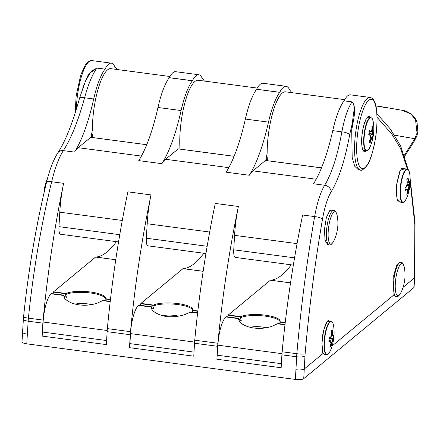 <?xml version="1.0" encoding="UTF-8"?>
<svg xmlns="http://www.w3.org/2000/svg" width="440" height="440" viewBox="0 0 440 440"><rect width="100%" height="100%" fill="white"/><g stroke="black" fill="none" stroke-linecap="round" stroke-linejoin="round"><path stroke-width="0.66" d="M118.558 241.94L60.522 234.251A10.076 2.646 97.5 0 1 58.96 226.644L59.796 212.185A53.741 14.113 97.5 0 1 63.608 183.326A335.88 88.204 -82.5 0 0 43.104 320.095A23.513 6.177 -82.5 0 0 42.867 323.147L42.125 336.089L106.381 344.603L107.124 331.661A23.513 6.177 -82.5 0 1 107.36 328.609A335.88 88.204 -82.5 0 1 127.864 191.84L150.997 194.909A335.88 88.204 -82.5 0 0 130.493 331.672A23.513 6.177 -82.5 0 0 130.257 334.725L129.514 347.666L193.771 356.18L194.513 343.239A23.513 6.177 -82.5 0 1 194.75 340.186A335.88 88.204 -82.5 0 1 215.254 203.423L238.387 206.487A53.741 14.113 97.5 0 0 234.575 235.34L233.745 249.799A10.076 2.646 97.5 0 0 235.301 257.406L293.337 265.095M245.361 119.064L268.494 122.133A100.766 26.461 97.5 0 1 249.266 175.257L226.132 172.194A100.766 26.461 97.5 0 0 245.361 119.064A53.741 14.113 -82.5 0 1 256.603 89.282L256.636 89.227A36.614 9.614 -82.5 0 1 263.038 83.264L286.171 86.328A36.614 9.614 -82.5 0 1 289.52 89.722L289.542 89.76A53.741 14.113 -82.5 0 1 289.685 89.936L291.874 92.659M414.645 277.415A6.716 1.766 -176.7 0 1 414.651 277.519A6.716 1.766 -176.7 0 1 414.37 277.987A4030.571 3742.332 -129.6 0 0 414.535 274.725L414.832 224.51L410.174 181.704M407.462 169.18L400.56 148.467L392.007 134.338L377.064 117.282M330.622 350.152L330.622 350.152A45.793 45.793 0 0 0 333.729 326.7L333.729 326.7A16.582 4.356 97.5 0 0 329.021 323.29A16.582 4.356 97.5 0 0 324.495 340.665A16.582 4.356 97.5 0 0 325.798 353.562A16.582 4.356 97.5 0 0 330.622 350.152C327.987 355.41 327.982 354.178 326.651 354.635L324.94 354.409A16.792 4.411 -82.5 0 1 323.516 353.084L304.288 368.979A4030.571 3742.332 50.4 0 0 304.97 355.993L305.124 353.804C309.127 308.066 314.919 263.197 322.498 219.208C324.671 206.976 327.564 197.819 331.188 191.741C338.872 179.009 345.032 160.006 349.668 134.728L352.479 122.43L351.703 130.207L352.193 157.493L354.706 166.221L358.391 169.752L360.41 170.027A36.614 9.614 -82.5 0 1 355.118 137.467A36.614 9.614 -82.5 0 1 367.252 98.467A36.614 9.614 -82.5 0 1 370.024 97.438C372.323 97.889 374.006 99.748 375.073 103.021C377.003 107.866 377.982 120.026 375.909 135.658C373.406 150.992 370.37 161.062 366.795 165.864C363.308 169.648 361.174 171.039 360.41 170.027M322.707 353.127L323.048 353.463L321.921 343.574L323.604 330.473L327.184 321.37L330.721 321.293M400.785 262.295L399.894 262.174L396.545 265.65L393.745 275.275L393.932 294.866L395.533 296.494L396.242 296.588A17.297 4.543 -82.5 0 1 393.74 281.204A17.297 4.543 -82.5 0 1 399.471 262.779A17.297 4.543 -82.5 0 1 400.785 262.295C402.221 262.059 403.387 263.709 404.278 267.251L404.278 267.251A16.297 4.279 97.5 0 0 400.884 263.94A16.297 4.279 97.5 0 0 395.23 286.445A16.297 4.279 97.5 0 0 400.906 292.716L400.906 292.716A40.304 40.304 0 0 0 404.278 267.251M333.668 210.54L331.04 210.188L329.709 210.672L326.37 217.503L324.5 229.202L324.99 240.009L327.602 244.629L329.125 244.833A17.297 4.543 -82.5 0 1 326.623 229.449A17.297 4.543 -82.5 0 1 332.354 211.024A17.297 4.543 -82.5 0 1 333.668 210.54C335.104 210.304 336.27 211.954 337.161 215.496L337.161 215.496A16.297 4.279 97.5 0 0 333.773 212.185A16.297 4.279 97.5 0 0 328.114 234.691A16.297 4.279 97.5 0 0 333.79 240.961L333.79 240.961A40.304 40.304 0 0 0 337.166 215.496M401.275 202.202L400.972 202.483L397.078 198.831L396.77 184.058L400.29 170.258L404.8 168.784M368.945 133.722L372.895 134.635A45.408 8.525 -169.5 0 0 372.587 133.969L372.438 130.372A45.408 42.977 -45.4 0 0 372.581 127.243L372.042 127.446M368.979 133.496L372.587 133.969A0.336 0.325 -31.4 0 0 372.977 133.683A45.744 8.591 10.5 0 1 373.302 134.409L372.895 134.635M369.27 142.098L369.754 142.461A45.408 42.977 -45.4 0 0 370.75 139.447C371.267 137.737 371.679 136.994 371.987 137.214M370.029 139.348L371.146 139.601A45.744 43.296 134.6 0 1 370.04 142.912L369.754 142.461M369.303 131.753L370.431 131.841A0.336 0.308 -53.9 0 0 370.805 131.538L371.91 129.542A45.744 43.296 -45.4 0 0 372.059 126.104L371.916 126.44M372.581 127.243L372.988 127.023A45.744 43.296 134.6 0 1 372.84 130.46L372.977 133.683M371.822 130.29L372.84 130.46M372.4 137.924L372.576 138.331A45.744 8.591 -169.5 0 0 372.251 137.605L371.146 139.601M372.565 138.155L372.213 137.363A0.336 0.325 148.6 0 1 372.251 137.605M369.067 141.763L369.105 141.988A45.744 43.296 -45.4 0 0 370.211 138.677L370.073 135.46A45.744 8.591 -169.5 0 0 368.792 134.602L368.753 134.327M369.826 135.086A0.336 0.308 126.1 0 1 370.073 135.46M369.364 131.043L369.523 130.68A45.744 8.591 10.5 0 1 370.805 131.538M408.98 182.683C408.595 183.277 408.304 182.771 408.111 181.165L408.535 181.032C408.722 182.474 408.98 182.924 409.31 182.391A45.744 19.332 0.3 0 0 409.849 180.923L409.602 181.319M407.033 185.471L408.969 185.724A45.408 19.195 0.3 0 0 409.47 184.388L409.833 184.602A45.744 19.332 -179.7 0 1 409.293 186.071L408.496 189.613A45.744 39.683 35.9 0 1 408.001 192.715L407.638 192.506A45.408 39.391 -144.1 0 0 408.073 189.679L408.969 185.724A0.336 0.297 24.8 0 1 409.293 186.071M409.47 184.388L407.281 184.569M407.198 192.225L407.638 192.506M405.042 190.603A45.408 19.195 0.3 0 0 406.23 189.514L406.703 189.272L405.02 189.046M365.855 150.222A16.582 4.356 97.5 0 0 370.304 146.344L370.304 146.344A45.793 45.793 0 0 0 373.411 122.887L373.411 122.887A16.582 4.356 97.5 0 0 366.031 126.027A16.582 4.356 97.5 0 0 365.855 150.222M405.014 189.354L406.23 189.514A0.336 0.281 45.1 0 1 406.538 189.888A45.744 19.332 -179.7 0 1 405.036 191.235A8.47 2.228 -82.5 0 1 405.053 187.556L405.053 187.556A45.744 19.332 0.3 0 0 406.555 186.208L407.352 182.672A45.744 39.683 -144.1 0 0 406.885 179.443L406.819 179.553M405.036 191.235L404.959 190.795M406.28 186.478A0.336 0.281 -134.9 0 0 406.555 186.208M406.885 179.443A8.47 2.228 -82.5 0 1 408.073 177.804L407.809 178.178L408.073 177.804A45.744 39.683 35.9 0 1 408.535 181.032M407.385 182.776L408.689 182.952L409.288 182.518A0.336 0.297 -155.2 0 0 409.31 182.391M407.138 189.552L408.496 189.613M406.752 193.93L406.819 194.348A45.744 39.683 -144.1 0 0 407.314 191.246C407.418 189.849 407.16 189.393 406.538 189.888M406.846 194.271L407.314 191.246M409.805 174.46A16.582 4.356 97.5 0 0 409.805 174.455A16.582 4.356 97.5 0 0 403.706 173.789A16.582 4.356 97.5 0 0 400.631 196.966A16.582 4.356 97.5 0 0 406.698 197.912L406.698 197.912A45.793 45.793 0 0 0 409.805 174.46C408.628 168.696 408.304 169.884 407.138 169.097A16.792 4.411 -82.5 0 0 404.998 170.522A16.792 4.411 -82.5 0 0 400.175 188.92A16.792 4.411 -82.5 0 0 402.727 202.395C404.041 201.949 404.08 203.148 406.698 197.912M416.884 135.971A6.716 5.836 -161.4 0 0 416.933 135.834A6.716 5.836 -161.4 0 0 416.944 135.806A6.716 5.836 -161.4 0 0 417.186 134.574L417.846 131.763M404.206 155.413L414.854 138.727A6.716 5.649 32.5 0 1 414.09 141.482L404.542 156.448M395.016 135.278L414.854 138.727L417.032 133.029L415.536 119.691L410.812 113.96L402.463 110.358C407.006 110.644 415.118 115.472 417.054 122.496L417.857 131.725L417.186 134.574A6.716 5.555 16.8 0 0 417.032 133.029A6.716 5.814 21.1 0 1 416.834 136.097A6.716 5.814 21.1 0 1 416.79 136.219M330.495 345.395L330.957 345.73A45.408 42.977 -119.5 0 0 331.634 342.672L332.717 339.235A45.408 8.53 4.6 0 0 333.185 338.673L329.137 338.531M331.023 342.59L332.046 342.694A45.744 43.296 60.5 0 1 331.298 346.049L330.957 345.73M328.944 341.121A45.408 8.53 4.6 0 0 330.077 340.731L328.972 340.527M331.485 335.808L332.981 335.945C332.624 336.083 332.42 335.258 332.365 333.476A45.408 42.977 -119.5 0 0 332.189 330.303L332.585 329.945A45.744 43.296 60.5 0 1 332.789 333.427L333.339 335.643A45.744 8.591 4.6 0 0 333.839 335.022L333.564 335.368M332.189 330.303L331.634 330.528M333.185 338.673L333.52 338.998A45.744 8.591 -175.4 0 1 333.02 339.62L332.046 342.694M402.463 110.358L382.355 106.865A26.873 25.927 -80.1 0 0 381.354 106.711L377.273 106.172M375.887 105.93L385.325 107.569A26.873 25.927 -80.1 0 0 382.355 106.865M329.109 338.756L332.717 339.235A0.336 0.325 46.5 0 1 333.02 339.62M330.105 346.335L330.154 346.693A45.744 43.296 -119.5 0 0 330.908 343.338L330.358 341.121A45.744 8.591 -175.4 0 1 328.9 341.616L328.845 341.226M330.187 346.627L330.908 343.338M328.966 340.582L330.077 340.731A0.336 0.308 69 0 1 330.358 341.121M330.341 337.442A0.336 0.308 -111 0 0 330.49 337.43L329.219 337.639A45.744 8.591 4.6 0 0 330.677 337.15L331.65 334.07A45.744 43.296 -119.5 0 0 331.441 330.589L331.348 330.798M331.645 334.037L331.666 334.054C331.766 335.412 331.375 336.54 330.49 337.425A0.336 0.308 -111 0 0 330.677 337.15M331.469 330.638L331.65 334.07M331.645 333.377L332.789 333.427M403.447 168.608L402.578 168.152L401.638 168.553L399.619 171.831L396.918 183.04C395.395 194.095 397.595 202.29 398.547 201.965L399.988 202.031M265.848 327.707A11.754 3.086 3.3 0 0 262.213 327.03A11.754 3.086 3.3 0 0 249.931 327.322M329.406 321.118L328.515 320.661M304.97 355.993A6.716 1.755 -177 0 1 296.62 356.769L296.841 353.716C300.927 307.115 306.851 261.41 314.617 216.585C317.158 202.637 320.507 192.187 324.665 185.251C331.854 173.322 337.584 155.524 341.864 131.852C344.454 118.069 347.848 108.092 352.044 101.926L344.025 100.809A36.614 9.614 -82.5 0 1 350.427 94.842L370.024 97.438M352.479 122.43C353.117 113.922 355.938 105.765 352.044 101.926L352.077 101.877C356.889 107.085 353.667 118.938 351.703 130.207M285.01 324.495L277.981 323.565A20.823 5.467 3.3 0 1 277.464 323.791L284.977 324.786M280.088 321.783A20.823 5.467 3.3 0 0 265.315 316.151A20.823 5.467 3.3 0 0 240.229 317.9L241.263 320.37L240.994 320.595L238.887 319.011L238.75 318.368A20.823 5.467 3.3 0 0 238.656 318.648L239.459 321.602C245.229 328.202 260.815 330.594 272.657 326.002L277.464 323.791M238.887 319.011A20.823 5.467 3.3 0 0 238.651 319.457M238.777 318.346L226.287 316.69L225.935 316.959L238.656 318.648L238.618 318.929M238.805 318.434L226.237 316.712M240.559 320.276L241.263 320.37L240.994 320.595M279.197 323.702L279.818 323.142L280.06 321.844A20.823 5.467 3.3 0 0 280.197 321.305A20.823 5.467 3.3 0 0 264.363 315.051A20.823 5.467 3.3 0 0 240.834 316.646L240.229 317.9M290.543 282.898L271.348 280.291A171.903 45.144 -82.5 0 1 271.062 280.291L290.554 282.832M290.548 282.876L271.062 280.291A0.671 0.649 -89.7 0 0 270.919 280.291M197.621 312.917L190.591 311.988A20.823 5.467 3.3 0 1 190.075 312.213L197.588 313.209M151.228 307.351L152.064 310.024C155.392 313.286 160.27 315.475 166.694 316.602C173.129 317.18 179.322 316.454 185.268 314.418L190.075 312.213M323.516 353.084L322.982 353.012M225.935 316.959A23.513 6.177 97.5 0 0 217.899 345.175L216.904 359.243L281.16 367.757L281.902 354.816A23.513 6.177 -82.5 0 1 282.139 351.764A335.88 88.204 -82.5 0 1 302.643 215.001L314.617 216.585A6.716 1.804 -170.1 0 1 322.498 219.208M331.188 191.741A6.716 5.671 -148.3 0 0 324.665 185.251L313.522 183.772A100.766 26.461 97.5 0 0 332.75 130.647A53.741 14.113 -82.5 0 1 343.992 100.859M321.486 167.888L265.507 160.468L252.945 170.857A53.741 14.113 -82.5 0 0 249.266 175.257M344.668 99.655L285.615 91.834A43.665 11.468 97.5 0 0 278.344 98.274A43.665 11.468 97.5 0 0 267.146 153.246L265.777 160.479M265.936 160.501L267.212 157.097L266.437 156.998M267.212 157.097A43.665 11.468 97.5 0 0 267.399 160.694M217.316 355.207L281.391 363.693M227.722 316.882L228.322 314.991L240.834 316.646M271.018 280.313L270.375 280.225L228.322 314.991M291.198 264.814A183.827 48.273 -82.5 0 1 270.375 280.225M216.904 359.243L217.646 346.302A23.513 6.177 -82.5 0 1 217.882 343.255A335.88 88.204 -82.5 0 1 238.387 206.487M268.494 122.133A53.741 14.113 -82.5 0 1 279.736 92.345L279.769 92.296A36.614 9.614 -82.5 0 1 286.171 86.328M191.807 312.125L192.429 311.564L192.671 310.266A20.823 5.467 3.3 0 0 192.808 309.727A20.823 5.467 3.3 0 0 176.974 303.474A20.823 5.467 3.3 0 0 153.445 305.069L140.932 303.408L182.985 268.648L183.673 268.714A171.903 45.144 97.5 0 0 183.959 268.714L183.53 268.714A0.671 0.649 90.3 0 1 183.673 268.714L203.154 271.293M22.578 332.046A6.716 1.766 3.3 0 0 22.561 332.151L22 341.858A6.716 1.766 -176.7 0 0 26.785 343.838L295.377 379.423A6.716 1.766 3.3 0 0 303.727 378.686L413.809 287.694A6.716 1.766 3.3 0 0 414.09 287.227L414.816 274.263A6.716 1.76 3.1 0 0 414.816 274.17M47.498 178.503A16.297 4.279 97.5 0 0 44.754 189.799M75.163 304.161A11.754 3.086 -176.7 0 1 87.434 303.875A11.754 3.086 -176.7 0 1 91.069 304.552M42.867 323.147L28.155 321.195L28.402 318.148C33.149 271.639 40.898 226.171 51.64 181.742C55 167.899 58.905 157.526 63.349 150.629C71.022 138.765 78.106 121.143 84.601 97.768C88.314 84.128 92.411 74.25 96.905 68.123L104.99 69.135A36.614 9.614 -82.5 0 1 111.392 63.173A36.614 9.614 -82.5 0 1 114.741 66.567L114.763 66.605A53.741 14.113 -82.5 0 1 114.906 66.781L117.095 69.504M85.135 81.791L90.178 72.913L96.938 68.068L91.514 71.027L87.709 75.829L82.649 88.226M63.872 296.296A20.823 5.467 -176.7 0 1 64.108 295.851L66.215 297.44L66.484 297.215L65.45 294.74A20.823 5.467 -176.7 0 1 90.53 292.991A20.823 5.467 -176.7 0 1 105.309 298.628M110.231 301.34L103.202 300.41A20.823 5.467 -176.7 0 1 102.685 300.63L97.878 302.841C86.972 307.23 71.132 305.459 64.675 298.441L63.877 295.488A20.823 5.467 -176.7 0 1 63.971 295.213L64.108 295.851M63.839 295.768L63.877 295.488L51.156 293.805L51.458 293.552L64.02 295.279M66.215 297.44L66.484 297.215L65.78 297.121M65.45 294.74L66.055 293.491A20.823 5.467 -176.7 0 1 89.584 291.896A20.823 5.467 -176.7 0 1 105.418 298.15A20.823 5.467 -176.7 0 1 105.281 298.689L105.039 299.986L104.418 300.542M115.775 259.677L96.135 257.131A0.671 0.649 90.3 0 1 96.283 257.136A171.903 45.144 97.5 0 0 96.569 257.131L115.764 259.716M96.377 257.131L96.206 257.131A0.671 0.671 0 0 0 96.135 257.131L115.764 259.743M203.165 271.255L183.53 268.714L203.154 271.321M151.261 307.874A20.823 5.467 -176.7 0 1 151.498 307.434L153.604 309.018L153.874 308.792L152.84 306.317L153.445 305.069M138.941 305.145L138.545 305.382L151.267 307.07A20.823 5.467 -176.7 0 1 151.36 306.79L151.498 307.434M138.847 305.129L151.415 306.856M192.698 310.206A20.823 5.467 3.3 0 0 177.92 304.574A20.823 5.467 3.3 0 0 152.84 306.317M91.157 137.346L92.433 133.942L91.658 133.837M146.718 144.705L90.783 137.297L78.166 147.697A53.741 14.113 97.5 0 0 74.487 152.103A100.766 26.461 97.5 0 0 93.715 98.972A53.741 14.113 -82.5 0 1 104.957 69.19M66.055 293.491L53.543 291.83L52.938 293.722M92.433 133.942A43.665 11.468 97.5 0 0 92.62 137.538M169.889 76.5L110.836 68.673A43.665 11.468 97.5 0 0 103.559 75.119A43.665 11.468 97.5 0 0 92.367 130.086L90.998 137.324M106.612 340.538L42.537 332.046L43.115 322.014A23.513 6.177 -82.5 0 1 51.156 293.805M53.543 291.83L95.596 257.07L96.239 257.153M95.596 257.07A183.827 48.273 97.5 0 0 116.419 241.654M257.279 88.077L198.226 80.251A43.665 11.468 97.5 0 0 190.949 86.697A43.665 11.468 97.5 0 0 180.01 149.116M150.997 194.909A53.741 14.113 97.5 0 0 147.186 223.762L146.35 238.222A10.076 2.646 97.5 0 0 147.912 245.828L205.948 253.517M228.8 167.656L165.555 159.28L178.216 148.902M165.555 159.28A53.741 14.113 97.5 0 0 161.876 163.68A100.766 26.461 97.5 0 0 181.104 110.55A53.741 14.113 -82.5 0 1 192.346 80.767L192.379 80.713A36.614 9.614 -82.5 0 1 198.781 74.751A36.614 9.614 -82.5 0 1 202.131 78.144L202.153 78.183A53.741 14.113 -82.5 0 1 202.296 78.359L204.485 81.081M161.876 163.68L138.743 160.617A100.766 26.461 97.5 0 0 157.971 107.487A53.741 14.113 -82.5 0 1 169.213 77.704L169.246 77.649A36.614 9.614 -82.5 0 1 175.648 71.687L198.781 74.751M182.985 268.648A183.827 48.273 97.5 0 0 203.808 253.231M140.932 303.408L140.333 305.3M153.604 309.018L153.874 308.792L153.17 308.699M194.002 352.116L129.927 343.624L130.504 333.597A23.513 6.177 -82.5 0 1 138.545 305.382M162.553 315.744A11.754 3.086 -176.7 0 1 174.823 315.452A11.754 3.086 -176.7 0 1 178.459 316.129M42.125 336.089L42.537 332.046M129.514 347.666L129.927 343.624M393.949 294.872L332.123 345.966M413.809 287.694L413.848 287.045A4030.571 3742.332 -129.6 0 0 414.359 277.987L403.084 287.315M373.01 134.645A8.113 2.129 -82.5 0 1 372.433 137.792M369.848 142.532A8.113 2.129 -82.5 0 1 369.523 142.401L369.144 141.834M369.32 131.692L370.431 131.841A45.408 8.525 -169.5 0 0 369.441 131.17M372.07 126.473A8.113 2.129 -82.5 0 1 372.697 127.21M372.059 126.104A8.47 2.228 -82.5 0 1 372.988 127.023M373.302 134.409A8.47 2.228 -82.5 0 1 372.576 138.331M370.04 142.912A8.47 2.228 -82.5 0 1 369.105 141.988M368.792 134.602A8.47 2.228 -82.5 0 1 369.523 130.68M407.176 181.038L408.111 181.165A45.408 39.391 -144.1 0 0 407.709 178.282M409.624 181.698A8.113 2.129 -82.5 0 1 409.585 184.399M407.743 192.561A8.113 2.129 -82.5 0 1 406.945 193.765M409.849 180.923A8.47 2.228 -82.5 0 1 409.833 184.602M408.001 192.715A8.47 2.228 -82.5 0 1 406.819 194.348M370.304 146.344C367.664 151.597 367.659 150.364 366.327 150.821A16.792 4.411 -82.5 0 1 365.519 150.392A16.792 4.411 -82.5 0 1 364.397 131.967A16.792 4.411 -82.5 0 1 370.739 117.524C371.894 118.294 372.245 117.15 373.411 122.887M331.062 345.796A8.113 2.129 -82.5 0 1 330.264 346.341M331.436 330.748L331.952 330.297A8.113 2.129 -82.5 0 1 332.305 330.259M333.564 335.511A8.113 2.129 -82.5 0 1 333.3 338.695M369.264 117.332A17.133 4.499 97.5 0 0 368.429 116.88L367.598 117.233C367.037 116.804 365.723 119.697 363.649 125.901C361.642 134.624 361.158 141.829 362.192 147.499C363.083 150.216 363.66 151.333 363.93 150.843A17.133 4.499 97.5 0 0 364.854 150.629M333.839 335.022A8.47 2.228 -82.5 0 1 333.52 338.998M331.298 346.049A8.47 2.228 -82.5 0 1 330.154 346.693M328.9 341.616A8.47 2.228 -82.5 0 1 329.219 337.639M331.441 330.589A8.47 2.228 -82.5 0 1 332.585 329.945M366.157 150.799A17.803 4.675 -82.5 0 1 361.702 138.694A17.803 4.675 -82.5 0 1 367.813 116.798A17.803 4.675 -82.5 0 1 370.568 117.502M368.764 100.298A34.931 9.174 97.5 0 0 357.192 157.927A34.931 9.174 97.5 0 0 374.512 143.616A34.931 9.174 97.5 0 0 368.764 100.298M326.651 354.635A16.792 4.411 -82.5 0 1 324.137 340.659A16.792 4.411 -82.5 0 1 331.062 321.338C332.216 322.108 332.569 320.964 333.729 326.7M400.895 202.153A0.671 0.621 50.4 0 1 400.972 202.483M305.124 353.804A6.716 0.913 -175 0 1 296.841 353.716L282.139 351.764M349.668 134.728A6.716 2.178 -169.9 0 0 341.864 131.852L332.75 130.647M392.007 134.338A6.716 6.248 -41.1 0 0 390.616 129.344L400.681 146.13L408.216 169.708M414.535 274.725A6.716 1.76 3.1 0 0 414.816 274.274M352.077 101.877L344.025 100.809M280.06 321.844L285.241 322.531M285.202 322.845L279.989 322.157M316.19 179.234L252.945 170.857M294.547 257.857L233.745 249.799M297.061 243.623L234.575 235.34M281.98 353.667L217.899 345.175M240.614 316.938L228.173 315.293M194.75 340.186L217.882 343.255M256.603 89.282L279.736 92.345M279.769 92.296L256.636 89.227M192.671 310.266L197.852 310.954M197.813 311.267L192.599 310.58M303.727 378.686L303.765 378.037A4030.571 3742.332 50.4 0 0 304.277 368.979A6.716 1.766 -176.7 0 1 295.939 369.716A4023.855 3736.095 -129.6 0 0 296.62 356.769L281.902 354.816M295.377 379.423L295.416 378.78A4023.855 3736.095 -129.6 0 0 295.928 369.716M194.513 343.239L217.646 346.302M26.785 343.838L26.824 343.189A4023.855 3736.095 50.4 0 1 27.357 334.131A4023.855 3736.095 50.4 0 1 28.155 321.195A6.716 1.777 3.6 0 1 23.375 319.182L22.572 332.151M130.257 334.725L107.124 331.661M23.584 316.712A6.716 0.935 5.7 0 0 23.573 316.75A6.716 0.935 5.7 0 0 28.402 318.148L43.104 320.095M46.547 182.264A6.716 1.689 13.6 0 1 46.552 182.188A6.716 1.689 13.6 0 1 51.64 181.742L63.608 183.326M79.47 98.472A6.716 2.024 15.3 0 1 79.486 98.384A6.716 2.024 15.3 0 1 84.601 97.768L93.715 98.972M57.651 153.137A6.716 5.632 33.6 0 1 57.838 152.829A6.716 5.632 33.6 0 1 63.349 150.629L74.487 152.103M76.346 109.269A36.614 9.614 -82.5 0 1 89.017 61.6A36.614 9.614 -82.5 0 1 91.795 60.577L87.852 61.925L85.47 64.647L80.767 74.904L76.159 95.942L75.136 113.141M23.386 319.088A6.716 1.777 3.6 0 0 23.375 319.171L23.584 316.75C28.276 270.875 35.931 226.023 46.563 182.193C48.867 172.579 52.531 161.117 57.849 152.834C65.483 141.081 72.699 122.936 79.492 98.389L85.663 80.581M96.938 68.068L104.99 69.135M53.394 292.132L65.835 293.783M78.166 147.697L141.411 156.079M90.728 137.313L146.707 144.727M58.96 226.644L119.768 234.702M59.796 212.185L122.282 220.462M43.115 322.014L107.201 330.506M110.198 301.625L102.685 300.63M105.21 298.997L110.424 299.69M110.462 299.37L105.281 298.689M130.493 331.672L107.36 328.609M209.671 232.04L147.186 223.762M207.157 246.279L146.35 238.222M178.118 148.891L234.097 156.31M181.104 110.55L157.971 107.487M192.346 80.767L169.213 77.704M169.246 77.649L192.379 80.713M140.784 303.71L153.225 305.36M130.504 333.597L194.59 342.084M22.561 332.156A6.716 1.766 3.3 0 0 27.346 334.131M370.507 136.961L372.213 137.368M369.144 141.944L370.222 138.699C370.684 136.857 370.596 135.668 369.963 135.141L368.77 134.332M368.841 134.508L369.523 130.84M370.618 131.923C371.206 132.204 371.641 131.417 371.921 129.564L372.07 126.181M405.086 187.616L405.07 191.043M405.048 187.698L406.483 186.406L407.368 182.622L406.918 179.465M407.88 178.139L406.912 179.52M409.833 181.032L409.288 182.518M407.33 191.208C407.292 189.602 407.083 188.958 406.703 189.272M363.319 150.425L366.327 150.821M367.736 117.128L370.739 117.524M417.775 132.253L416.939 135.8M398.409 201.823L402.727 202.395M401.841 168.394L407.138 169.097M414.09 141.482L416.834 136.097A6.716 6.716 0 0 0 416.933 135.834M330.924 343.321C331.474 342.447 330.314 339.944 330.281 340.703M328.939 341.462L329.236 337.744M332.866 335.99L333.784 335.192M333.79 240.961C332.024 244.129 330.468 245.421 329.125 244.833M400.906 292.716C399.141 295.884 397.584 297.176 396.242 296.588M323.103 353.309C322.064 351.78 321.772 347.039 322.223 339.081C322.382 335.374 323.466 330.545 325.479 324.594C328.52 318.764 328.147 321.349 328.576 320.666M376.915 113.746L390.616 129.344M410.168 178.954L415.074 222.888L414.81 274.269M327.861 320.914L331.062 321.338M285.016 324.473L278.058 323.548M321.497 167.86L265.562 160.452M197.621 312.895L190.669 311.971M47.548 178.332A40.304 40.304 0 0 0 44.011 193.001M85.151 81.752L85.641 80.608M91.795 60.577L111.392 63.173M63.998 295.191L51.508 293.535M110.231 301.312L103.279 300.394M234.108 156.282L178.173 148.874M151.388 306.768L138.897 305.113"/></g></svg>
